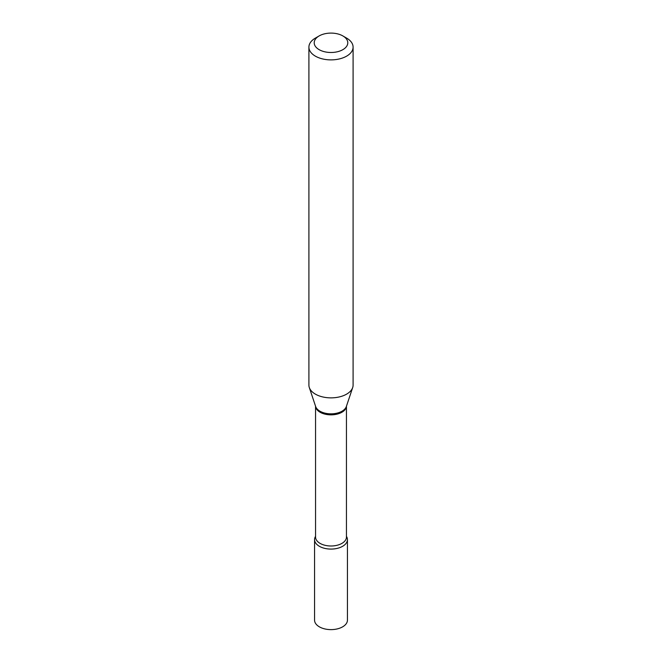 <?xml version="1.0" encoding="UTF-8"?>
<svg xmlns="http://www.w3.org/2000/svg" width="662" height="662" viewBox="0 0 662 662"><rect width="100%" height="100%" fill="white"/><g stroke="black" fill="none" stroke-linecap="round" stroke-linejoin="round"><path stroke-width="0.99" d="M314.558 539.596A16.442 9.491 0 0 0 319.374 546.307A16.442 9.491 0 0 1 315.551 536.352A16.442 9.491 0 0 0 314.558 539.596L314.558 620.129A16.442 9.491 0 0 0 319.374 626.84A16.442 9.491 0 0 0 337.289 628.9A16.442 9.491 0 0 0 347.442 620.129L347.442 539.596A16.442 9.491 0 0 0 346.449 536.352A16.442 9.491 0 0 1 339.829 547.598A16.442 9.491 0 0 1 319.374 546.307A16.442 9.491 0 0 0 337.289 548.359A16.442 9.491 0 0 0 347.442 539.596M319.125 49.65A16.79 9.698 0 0 0 342.875 49.65A16.79 9.698 0 0 0 342.875 35.938L346.623 38.106A22.094 12.76 0 0 1 353.094 47.126A22.094 12.76 0 0 1 339.457 58.91A22.094 12.76 0 0 1 315.377 56.146A22.094 12.76 0 0 1 308.906 47.126A22.094 12.76 0 0 1 315.377 38.106L319.125 35.938A16.79 9.698 0 0 0 319.125 49.65M308.906 47.126L308.906 385.11A22.094 12.76 0 0 0 309.303 387.527A22.094 12.76 0 0 0 315.377 394.13A22.094 12.76 0 0 0 337.471 397.308A22.094 12.76 0 0 0 352.697 387.527A22.094 12.76 0 0 0 353.094 385.11L353.094 47.126M346.623 38.106L342.875 35.938A16.79 9.698 0 0 0 319.125 35.938M315.559 406.245A15.449 8.92 0 0 0 320.077 412.236A15.449 8.92 0 0 0 336.66 414.23A15.449 8.92 0 0 0 346.441 406.245M309.303 387.527L315.65 406.518A15.631 9.028 0 0 0 319.945 411.193A15.631 9.028 0 0 0 335.576 413.444A15.631 9.028 0 0 0 346.35 406.518L352.697 387.527M315.551 406.211L315.551 537.072A15.449 8.92 0 0 0 320.077 543.378A15.449 8.92 0 0 0 336.908 545.314A15.449 8.92 0 0 0 346.449 537.072L346.449 406.211"/></g></svg>
